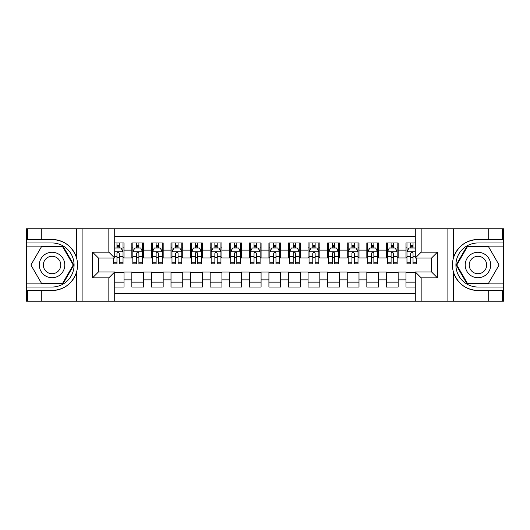 <?xml version="1.0" encoding="UTF-8"?>
<svg xmlns="http://www.w3.org/2000/svg" width="530" height="530" viewBox="0 0 530 530"><rect width="100%" height="100%" fill="white"/><g stroke="black" fill="none" stroke-linecap="round" stroke-linejoin="round"><path stroke-width="0.79" d="M114.712 301.226L415.288 301.226L415.288 271.95L431.539 271.95L431.539 258.05L415.288 258.05L415.288 228.774L114.712 228.774L114.712 258.05L98.461 258.05L98.461 271.95L114.712 271.95L114.712 301.226L41.287 301.226L41.287 290.506L52.053 290.506C64.037 289.777 72.159 283.802 76.406 272.572C77.903 267.531 77.903 262.482 76.406 257.428C72.159 246.198 64.037 240.222 52.053 239.494L41.287 239.494L41.287 228.774L26.5 228.774L26.5 283.894L62.964 283.894L73.875 265L62.964 246.106L26.5 246.106M415.288 242.972L405.987 242.972L405.987 250.12L398.156 250.12L398.156 257.951L405.987 257.951L405.987 250.12M398.156 250.12L398.156 242.972L386.403 242.972L386.403 250.12L378.572 250.12L378.572 257.951L386.403 257.951L386.403 250.12M378.572 250.12L378.572 242.972L366.82 242.972L366.82 250.12L358.989 250.12L358.989 257.951L366.82 257.951L366.82 250.12M358.989 250.12L358.989 242.972L347.243 242.972L347.243 250.12L339.412 250.12L339.412 257.951L347.243 257.951L347.243 250.12M339.412 250.12L339.412 242.972L327.659 242.972L327.659 250.12L319.828 250.12L319.828 257.951L327.659 257.951L327.659 250.12M319.828 250.12L319.828 242.972L308.076 242.972L308.076 250.12L300.245 250.12L300.245 257.951L308.076 257.951L308.076 250.12M300.245 250.12L300.245 242.972L288.499 242.972L288.499 250.12L280.668 250.12L280.668 257.951L288.499 257.951L288.499 250.12M280.668 250.12L280.668 242.972L268.915 242.972L268.915 250.12L261.085 250.12L261.085 257.951L268.915 257.951L268.915 250.12M261.085 250.12L261.085 242.972L249.332 242.972L249.332 250.12L241.501 250.12L241.501 257.951L249.332 257.951L249.332 250.12M241.501 250.12L241.501 242.972L229.755 242.972L229.755 250.12L221.924 250.12L221.924 257.951L229.755 257.951L229.755 250.12M221.924 250.12L221.924 242.972L210.172 242.972L210.172 250.12L202.341 250.12L202.341 257.951L210.172 257.951L210.172 250.12M202.341 250.12L202.341 242.972L190.588 242.972L190.588 250.12L182.757 250.12L182.757 257.951L190.588 257.951L190.588 250.12M182.757 250.12L182.757 242.972L171.011 242.972L171.011 250.12L163.18 250.12L163.18 257.951L171.011 257.951L171.011 250.12M163.18 250.12L163.18 242.972L151.428 242.972L151.428 250.12L143.597 250.12L143.597 257.951L151.428 257.951L151.428 250.12M143.597 250.12L143.597 242.972L131.844 242.972L131.844 257.951L124.013 257.951L124.013 242.972L114.712 242.972M114.712 287.028L124.013 287.028L124.013 272.049L131.844 272.049L131.844 287.028L143.597 287.028L143.597 272.049L151.428 272.049L151.428 279.88L143.597 279.88M151.428 279.88L151.428 287.028L163.18 287.028L163.18 272.049L171.011 272.049L171.011 279.88L163.18 279.88M171.011 279.88L171.011 287.028L182.757 287.028L182.757 272.049L190.588 272.049L190.588 279.88L182.757 279.88M190.588 279.88L190.588 287.028L202.341 287.028L202.341 272.049L210.172 272.049L210.172 279.88L202.341 279.88M210.172 279.88L210.172 287.028L221.924 287.028L221.924 272.049L229.755 272.049L229.755 279.88L221.924 279.88M229.755 279.88L229.755 287.028L241.501 287.028L241.501 272.049L249.332 272.049L249.332 279.88L241.501 279.88M249.332 279.88L249.332 287.028L261.085 287.028L261.085 272.049L268.915 272.049L268.915 279.88L261.085 279.88M268.915 279.88L268.915 287.028L280.668 287.028L280.668 272.049L288.499 272.049L288.499 279.88L280.668 279.88M288.499 279.88L288.499 287.028L300.245 287.028L300.245 272.049L308.076 272.049L308.076 279.88L300.245 279.88M308.076 279.88L308.076 287.028L319.828 287.028L319.828 272.049L327.659 272.049L327.659 279.88L319.828 279.88M327.659 279.88L327.659 287.028L339.412 287.028L339.412 272.049L347.243 272.049L347.243 279.88L339.412 279.88M347.243 279.88L347.243 287.028L358.989 287.028L358.989 272.049L366.82 272.049L366.82 279.88L358.989 279.88M366.82 279.88L366.82 287.028L378.572 287.028L378.572 272.049L386.403 272.049L386.403 279.88L378.572 279.88M386.403 279.88L386.403 287.028L398.156 287.028L398.156 272.049L405.987 272.049L405.987 279.88L398.156 279.88M415.288 236.413L114.712 236.413M114.712 293.587L415.288 293.587M405.987 279.88L405.987 287.028L415.288 287.028M98.56 258.05L98.56 271.95M431.44 271.95L431.44 258.05M116.964 247.868L119.316 247.868M123.033 247.868L124.013 247.868M116.964 257.752L119.316 257.752M123.033 257.752L124.013 257.752M114.712 272.248L124.013 272.248M114.712 282.132L124.013 282.132M131.844 257.752L132.825 257.752M136.548 257.752L138.9 257.752M142.616 257.752L143.597 257.752M131.844 247.868L132.825 247.868M136.548 247.868L138.9 247.868M142.616 247.868L143.597 247.868M131.844 272.248L143.597 272.248M131.844 282.132L143.597 282.132M151.428 272.248L163.18 272.248M151.428 282.132L163.18 282.132M151.428 247.868L152.408 247.868M156.131 247.868L158.477 247.868M162.2 247.868L163.18 247.868M151.428 257.752L152.408 257.752M156.131 257.752L158.477 257.752M162.2 257.752L163.18 257.752M171.011 272.248L182.757 272.248M171.011 282.132L182.757 282.132M171.011 247.868L171.992 247.868M175.708 247.868L178.06 247.868M181.777 247.868L182.757 247.868M171.011 257.752L171.992 257.752M175.708 257.752L178.06 257.752M181.777 257.752L182.757 257.752M190.588 272.248L202.341 272.248M190.588 282.132L202.341 282.132M190.588 247.868L191.569 247.868M195.292 247.868L197.644 247.868M201.36 247.868L202.341 247.868M190.588 257.752L191.569 257.752M195.292 257.752L197.644 257.752M201.36 257.752L202.341 257.752M210.172 272.248L221.924 272.248M210.172 282.132L221.924 282.132M210.172 247.868L211.152 247.868M214.869 247.868L217.22 247.868M220.944 247.868L221.924 247.868M210.172 257.752L211.152 257.752M214.869 257.752L217.22 257.752M220.944 257.752L221.924 257.752M229.755 272.248L241.501 272.248M229.755 282.132L241.501 282.132M229.755 247.868L230.735 247.868M234.452 247.868L236.804 247.868M240.521 247.868L241.501 247.868M229.755 257.752L230.735 257.752M234.452 257.752L236.804 257.752M240.521 257.752L241.501 257.752M249.332 272.248L261.085 272.248M249.332 282.132L261.085 282.132M249.332 247.868L250.312 247.868M254.036 247.868L256.387 247.868M260.104 247.868L261.085 247.868M249.332 257.752L250.312 257.752M254.036 257.752L256.387 257.752M260.104 257.752L261.085 257.752M268.915 272.248L280.668 272.248M268.915 282.132L280.668 282.132M268.915 247.868L269.896 247.868M273.613 247.868L275.964 247.868M279.688 247.868L280.668 247.868M268.915 257.752L269.896 257.752M273.613 257.752L275.964 257.752M279.688 257.752L280.668 257.752M288.499 272.248L300.245 272.248M288.499 282.132L300.245 282.132M288.499 247.868L289.479 247.868M293.196 247.868L295.548 247.868M299.264 247.868L300.245 247.868M288.499 257.752L289.479 257.752M293.196 257.752L295.548 257.752M299.264 257.752L300.245 257.752M308.076 272.248L319.828 272.248M308.076 282.132L319.828 282.132M308.076 247.868L309.056 247.868M312.779 247.868L315.131 247.868M318.848 247.868L319.828 247.868M308.076 257.752L309.056 257.752M312.779 257.752L315.131 257.752M318.848 257.752L319.828 257.752M327.659 272.248L339.412 272.248M327.659 282.132L339.412 282.132M327.659 247.868L328.64 247.868M332.356 247.868L334.708 247.868M338.431 247.868L339.412 247.868M327.659 257.752L328.64 257.752M332.356 257.752L334.708 257.752M338.431 257.752L339.412 257.752M347.243 272.248L358.989 272.248M347.243 282.132L358.989 282.132M347.243 247.868L348.223 247.868M351.94 247.868L354.292 247.868M358.008 247.868L358.989 247.868M347.243 257.752L348.223 257.752M351.94 257.752L354.292 257.752M358.008 257.752L358.989 257.752M366.82 272.248L378.572 272.248M366.82 282.132L378.572 282.132M366.82 247.868L367.8 247.868M371.523 247.868L373.869 247.868M377.592 247.868L378.572 247.868M366.82 257.752L367.8 257.752M371.523 257.752L373.869 257.752M377.592 257.752L378.572 257.752M386.403 272.248L398.156 272.248M386.403 282.132L398.156 282.132M386.403 247.868L387.384 247.868M391.1 247.868L393.452 247.868M397.175 247.868L398.156 247.868M386.403 257.752L387.384 257.752M391.1 257.752L393.452 257.752M397.175 257.752L398.156 257.752M405.987 272.248L415.288 272.248M405.987 282.132L415.288 282.132M405.987 247.868L406.967 247.868M410.684 247.868L413.036 247.868M405.987 257.752L406.967 257.752M410.684 257.752L413.036 257.752M119.316 245.516L116.964 245.516M113.248 262.231L113.248 263.827L116.964 263.827L116.964 262.231L113.248 262.231L113.248 258.05M121.615 249.04L123.033 249.04L123.033 263.827L119.316 263.827L119.316 253.347C118.534 251.843 117.753 251.843 116.964 253.347L116.964 262.231M123.033 249.04L123.033 242.972M123.033 251.882L121.078 247.967L115.202 247.967L114.712 248.941M116.964 247.967L116.964 242.972M119.316 242.972L119.316 247.967M58.419 253.976A12.727 12.727 0 0 0 41.029 258.633A12.727 12.727 0 0 0 45.693 276.024A12.727 12.727 0 0 0 63.077 271.367A12.727 12.727 0 0 0 58.419 253.976M56.412 257.454A8.712 8.712 0 0 0 44.507 260.641A8.712 8.712 0 0 0 47.7 272.546A8.712 8.712 0 0 0 59.598 269.359A8.712 8.712 0 0 0 56.412 257.454M62.626 283.311L41.486 283.311L30.912 265L41.486 246.689L62.626 246.689L73.193 265L62.626 283.311M484.307 253.976A12.727 12.727 0 0 0 466.923 258.633A12.727 12.727 0 0 0 471.581 276.024A12.727 12.727 0 0 0 488.971 271.367A12.727 12.727 0 0 0 484.307 253.976M482.3 257.454A8.712 8.712 0 0 0 470.401 260.641A8.712 8.712 0 0 0 473.588 272.546A8.712 8.712 0 0 0 485.493 269.359A8.712 8.712 0 0 0 482.3 257.454M488.514 283.311L467.374 283.311L456.807 265L467.374 246.689L488.514 246.689L499.088 265L488.514 283.311M108.842 301.226L108.842 277.826L92.584 277.826L92.584 252.174L108.842 252.174L108.842 228.774L82.11 228.774L82.11 301.226M76.406 257.428L76.406 228.774L41.287 228.774M41.287 301.226L26.5 301.226L26.5 283.894M26.5 287.028L52.053 287.028A22.028 22.028 0 0 0 74.081 265A22.028 22.028 0 0 0 52.053 242.972L26.5 242.972M52.053 290.506A25.506 25.506 0 0 0 77.559 265A25.506 25.506 0 0 0 52.053 239.494M76.406 228.774L82.11 228.774M108.842 228.774L114.712 228.774M41.287 290.506L27.58 290.506L27.58 301.226M41.287 239.494L27.58 239.494L27.58 228.774M108.842 277.826L114.712 271.95M92.584 277.826L98.461 271.95M92.584 252.174L98.461 258.05M108.842 252.174L114.712 258.05M415.288 228.774L488.713 228.774L488.713 239.494L477.947 239.494C465.963 240.222 457.841 246.198 453.594 257.428C452.097 262.469 452.097 267.517 453.594 272.572C457.841 283.802 465.963 289.777 477.947 290.506L488.713 290.506L488.713 301.226L503.5 301.226L503.5 246.106L467.036 246.106L456.125 265L467.036 283.894L503.5 283.894M421.158 228.774L421.158 252.174L437.416 252.174L437.416 277.826L421.158 277.826L421.158 301.226L447.89 301.226L447.89 228.774M453.594 272.572L453.594 301.226L488.713 301.226M488.713 228.774L503.5 228.774L503.5 246.106M503.5 242.972L477.947 242.972A22.028 22.028 0 0 0 455.919 265A22.028 22.028 0 0 0 477.947 287.028L503.5 287.028M477.947 239.494A25.506 25.506 0 0 0 452.441 265A25.506 25.506 0 0 0 477.947 290.506M453.594 301.226L447.89 301.226M421.158 301.226L415.288 301.226M488.713 239.494L502.42 239.494L502.42 228.774M488.713 290.506L502.42 290.506L502.42 301.226M421.158 252.174L415.288 258.05M437.416 252.174L431.539 258.05M437.416 277.826L431.539 271.95M421.158 277.826L415.288 271.95M138.9 245.516L136.548 245.516M142.616 262.231L138.9 262.231L138.9 263.827L142.616 263.827L142.616 251.882L140.662 247.967L134.786 247.967L132.825 251.882L132.825 263.827L136.548 263.827L136.548 262.231L132.825 262.231M132.825 251.882L132.825 242.972M142.616 251.882L142.616 242.972M136.548 247.967L136.548 242.972M138.9 242.972L138.9 247.967M138.9 262.231L138.9 253.347C138.111 251.843 137.33 251.843 136.548 253.347L136.548 262.231M158.477 245.516L156.131 245.516M162.2 262.231L158.477 262.231L158.477 263.827L162.2 263.827L162.2 251.882L160.239 247.967L154.362 247.967L152.408 251.882L152.408 263.827L156.131 263.827L156.131 262.231L152.408 262.231M152.408 251.882L152.408 242.972M162.2 251.882L162.2 242.972M156.131 247.967L156.131 242.972M158.477 242.972L158.477 247.967M158.477 262.231L158.477 253.347C157.695 251.843 156.913 251.843 156.131 253.347L156.131 262.231M178.06 245.516L175.708 245.516M181.777 262.231L178.06 262.231L178.06 263.827L181.777 263.827L181.777 251.882L179.822 247.967L173.946 247.967L171.992 251.882L171.992 263.827L175.708 263.827L175.708 262.231L171.992 262.231M171.992 251.882L171.992 242.972M181.777 251.882L181.777 242.972M175.708 247.967L175.708 242.972M178.06 242.972L178.06 247.967M178.06 262.231L178.06 253.347C177.278 251.843 176.497 251.843 175.708 253.347L175.708 262.231M197.644 245.516L195.292 245.516M201.36 262.231L197.644 262.231L197.644 263.827L201.36 263.827L201.36 251.882L199.406 247.967L193.529 247.967L191.569 251.882L191.569 263.827L195.292 263.827L195.292 262.231L191.569 262.231M191.569 251.882L191.569 242.972M201.36 251.882L201.36 242.972M195.292 247.967L195.292 242.972M197.644 242.972L197.644 247.967M197.644 262.231L197.644 253.347C196.855 251.843 196.073 251.843 195.292 253.347L195.292 262.231M217.22 245.516L214.869 245.516M220.944 262.231L217.22 262.231L217.22 263.827L220.944 263.827L220.944 251.882L218.983 247.967L213.106 247.967L211.152 251.882L211.152 263.827L214.869 263.827L214.869 262.231L211.152 262.231M211.152 251.882L211.152 242.972M220.944 251.882L220.944 242.972M214.869 247.967L214.869 242.972M217.22 242.972L217.22 247.967M217.22 262.231L217.22 253.347C216.439 251.843 215.657 251.843 214.869 253.347L214.869 262.231M236.804 245.516L234.452 245.516M240.521 262.231L236.804 262.231L236.804 263.827L240.521 263.827L240.521 251.882L238.566 247.967L232.69 247.967L230.735 251.882L230.735 263.827L234.452 263.827L234.452 262.231L230.735 262.231M230.735 251.882L230.735 242.972M240.521 251.882L240.521 242.972M234.452 247.967L234.452 242.972M236.804 242.972L236.804 247.967M236.804 262.231L236.804 253.347C236.022 251.843 235.24 251.843 234.452 253.347L234.452 262.231M256.387 245.516L254.036 245.516M260.104 262.231L256.387 262.231L256.387 263.827L260.104 263.827L260.104 251.882L258.15 247.967L252.273 247.967L250.312 251.882L250.312 263.827L254.036 263.827L254.036 262.231L250.312 262.231M250.312 251.882L250.312 242.972M260.104 251.882L260.104 242.972M254.036 247.967L254.036 242.972M256.387 242.972L256.387 247.967M256.387 262.231L256.387 253.347C255.599 251.843 254.817 251.843 254.036 253.347L254.036 262.231M275.964 245.516L273.613 245.516M279.688 262.231L275.964 262.231L275.964 263.827L279.688 263.827L279.688 251.882L277.727 247.967L271.85 247.967L269.896 251.882L269.896 263.827L273.613 263.827L273.613 262.231L269.896 262.231M269.896 251.882L269.896 242.972M279.688 251.882L279.688 242.972M273.613 247.967L273.613 242.972M275.964 242.972L275.964 247.967M275.964 262.231L275.964 253.347C275.183 251.843 274.401 251.843 273.613 253.347L273.613 262.231M295.548 245.516L293.196 245.516M299.264 262.231L295.548 262.231L295.548 263.827L299.264 263.827L299.264 251.882L297.31 247.967L291.434 247.967L289.479 251.882L289.479 263.827L293.196 263.827L293.196 262.231L289.479 262.231M289.479 251.882L289.479 242.972M299.264 251.882L299.264 242.972M293.196 247.967L293.196 242.972M295.548 242.972L295.548 247.967M295.548 262.231L295.548 253.347C294.766 251.843 293.984 251.843 293.196 253.347L293.196 262.231M315.131 245.516L312.779 245.516M318.848 262.231L315.131 262.231L315.131 263.827L318.848 263.827L318.848 251.882L316.894 247.967L311.017 247.967L309.056 251.882L309.056 263.827L312.779 263.827L312.779 262.231L309.056 262.231M309.056 251.882L309.056 242.972M318.848 251.882L318.848 242.972M312.779 247.967L312.779 242.972M315.131 242.972L315.131 247.967M315.131 262.231L315.131 253.347C314.343 251.843 313.561 251.843 312.779 253.347L312.779 262.231M334.708 245.516L332.356 245.516M338.431 262.231L334.708 262.231L334.708 263.827L338.431 263.827L338.431 251.882L336.47 247.967L330.594 247.967L328.64 251.882L328.64 263.827L332.356 263.827L332.356 262.231L328.64 262.231M328.64 251.882L328.64 242.972M338.431 251.882L338.431 242.972M332.356 247.967L332.356 242.972M334.708 242.972L334.708 247.967M334.708 262.231L334.708 253.347C333.926 251.843 333.145 251.843 332.356 253.347L332.356 262.231M354.292 245.516L351.94 245.516M358.008 262.231L354.292 262.231L354.292 263.827L358.008 263.827L358.008 251.882L356.054 247.967L350.178 247.967L348.223 251.882L348.223 263.827L351.94 263.827L351.94 262.231L348.223 262.231M348.223 251.882L348.223 242.972M358.008 251.882L358.008 242.972M351.94 247.967L351.94 242.972M354.292 242.972L354.292 247.967M354.292 262.231L354.292 253.347C353.51 251.843 352.728 251.843 351.94 253.347L351.94 262.231M373.869 245.516L371.523 245.516M377.592 262.231L373.869 262.231L373.869 263.827L377.592 263.827L377.592 251.882L375.637 247.967L369.761 247.967L367.8 251.882L367.8 263.827L371.523 263.827L371.523 262.231L367.8 262.231M367.8 251.882L367.8 242.972M377.592 251.882L377.592 242.972M371.523 247.967L371.523 242.972M373.869 242.972L373.869 247.967M373.869 262.231L373.869 253.347C373.087 251.843 372.305 251.843 371.523 253.347L371.523 262.231M393.452 245.516L391.1 245.516M397.175 262.231L393.452 262.231L393.452 263.827L397.175 263.827L397.175 251.882L395.214 247.967L389.338 247.967L387.384 251.882L387.384 263.827L391.1 263.827L391.1 262.231L387.384 262.231M387.384 251.882L387.384 242.972M397.175 251.882L397.175 242.972M391.1 247.967L391.1 242.972M393.452 242.972L393.452 247.967M393.452 262.231L393.452 253.347C392.67 251.843 391.889 251.843 391.1 253.347L391.1 262.231M413.036 245.516L410.684 245.516M415.288 248.941L414.798 247.967L408.921 247.967L406.967 251.882L406.967 263.827L410.684 263.827L410.684 262.231L406.967 262.231M406.967 251.882L406.967 242.972M416.752 258.05L416.752 263.827L413.036 263.827L413.036 253.347C412.254 251.843 411.472 251.843 410.684 253.347L410.684 262.231M410.684 247.967L410.684 242.972M413.036 242.972L413.036 247.967M131.844 279.88L124.013 279.88M131.844 250.12L124.013 250.12M122.986 251.783L114.712 251.783M123.033 262.231L119.316 262.231M116.964 256.421L114.712 256.421M123.033 256.421L119.316 256.421M119.316 246.761L116.964 246.761M76.406 301.226L76.406 272.572M453.594 228.774L453.594 257.428M142.57 251.783L132.878 251.783M132.825 249.04L134.249 249.04M141.199 249.04L142.616 249.04M136.548 256.421L132.825 256.421M142.616 256.421L138.9 256.421M138.9 246.761L136.548 246.761M162.147 251.783L152.454 251.783M152.408 249.04L153.826 249.04M160.782 249.04L162.2 249.04M156.131 256.421L152.408 256.421M162.2 256.421L158.477 256.421M158.477 246.761L156.131 246.761M181.73 251.783L172.038 251.783M171.992 249.04L173.409 249.04M180.359 249.04L181.777 249.04M175.708 256.421L171.992 256.421M181.777 256.421L178.06 256.421M178.06 246.761L175.708 246.761M201.314 251.783L191.621 251.783M191.569 249.04L192.993 249.04M199.942 249.04L201.36 249.04M195.292 256.421L191.569 256.421M201.36 256.421L197.644 256.421M197.644 246.761L195.292 246.761M220.891 251.783L211.198 251.783M211.152 249.04L212.57 249.04M219.526 249.04L220.944 249.04M214.869 256.421L211.152 256.421M220.944 256.421L217.22 256.421M217.22 246.761L214.869 246.761M240.474 251.783L230.782 251.783M230.735 249.04L232.153 249.04M239.103 249.04L240.521 249.04M234.452 256.421L230.735 256.421M240.521 256.421L236.804 256.421M236.804 246.761L234.452 246.761M260.058 251.783L250.365 251.783M250.312 249.04L251.73 249.04M258.686 249.04L260.104 249.04M254.036 256.421L250.312 256.421M260.104 256.421L256.387 256.421M256.387 246.761L254.036 246.761M279.635 251.783L269.942 251.783M269.896 249.04L271.314 249.04M278.27 249.04L279.688 249.04M273.613 256.421L269.896 256.421M279.688 256.421L275.964 256.421M275.964 246.761L273.613 246.761M299.218 251.783L289.526 251.783M289.479 249.04L290.897 249.04M297.847 249.04L299.264 249.04M293.196 256.421L289.479 256.421M299.264 256.421L295.548 256.421M295.548 246.761L293.196 246.761M318.802 251.783L309.109 251.783M309.056 249.04L310.474 249.04M317.43 249.04L318.848 249.04M312.779 256.421L309.056 256.421M318.848 256.421L315.131 256.421M315.131 246.761L312.779 246.761M338.378 251.783L328.686 251.783M328.64 249.04L330.058 249.04M337.007 249.04L338.431 249.04M332.356 256.421L328.64 256.421M338.431 256.421L334.708 256.421M334.708 246.761L332.356 246.761M357.962 251.783L348.27 251.783M348.223 249.04L349.641 249.04M356.591 249.04L358.008 249.04M351.94 256.421L348.223 256.421M358.008 256.421L354.292 256.421M354.292 246.761L351.94 246.761M377.546 251.783L367.853 251.783M367.8 249.04L369.218 249.04M376.174 249.04L377.592 249.04M371.523 256.421L367.8 256.421M377.592 256.421L373.869 256.421M373.869 246.761L371.523 246.761M397.122 251.783L387.43 251.783M387.384 249.04L388.801 249.04M395.751 249.04L397.175 249.04M391.1 256.421L387.384 256.421M397.175 256.421L393.452 256.421M393.452 246.761L391.1 246.761M415.288 251.783L407.014 251.783M406.967 249.04L408.385 249.04M416.752 262.231L413.036 262.231M410.684 256.421L406.967 256.421M415.288 256.421L413.036 256.421M413.036 246.761L410.684 246.761"/></g></svg>
